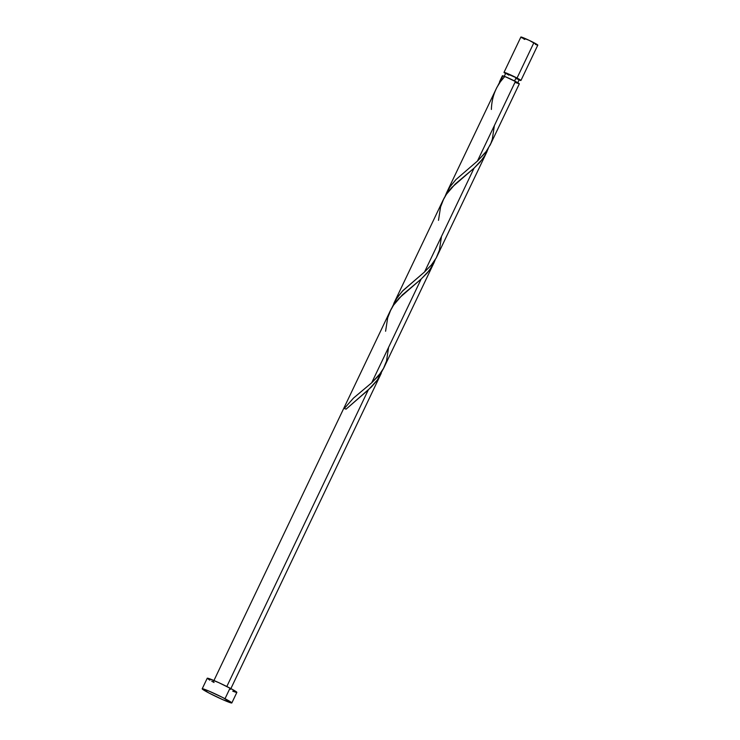 <?xml version="1.0" encoding="UTF-8"?>
<svg xmlns="http://www.w3.org/2000/svg" width="740" height="740" viewBox="0 0 740 740"><rect width="100%" height="100%" fill="white"/><g stroke="black" fill="none" stroke-linecap="round" stroke-linejoin="round"><path stroke-width="1.11" d="M518.583 79.781L520.747 80.216L517.038 78.052A9.38 0.592 25.5 0 1 520.942 80.466L537.804 45.112A9.38 0.592 -154.5 0 0 533.901 42.689L517.038 78.052L506.363 73.084L504.134 72.353L505.549 73.519A9.38 0.592 25.5 0 1 504.005 72.391A9.38 0.592 25.5 0 1 508.519 73.972A9.38 0.592 25.5 0 1 517.038 78.052L533.901 42.689A9.38 0.592 -154.5 0 0 525.382 38.619A9.38 0.592 -154.5 0 0 520.868 37.037L529.174 40.339L537.675 45.14M516.344 78.699L519.249 79.633L516.122 77.728L514.568 80.984L516.122 77.728A7.502 0.472 -154.5 0 0 509.305 74.463A7.502 0.472 -154.5 0 0 505.698 73.195L508.824 75.138M231.833 702.945L236.865 692.381A16.409 1.027 -154.5 0 0 230.038 688.145L225.006 698.708L230.038 688.145A16.409 1.027 -154.5 0 0 215.127 681.022A16.409 1.027 -154.5 0 0 207.237 678.247L202.196 688.811A16.409 1.027 25.5 0 1 210.095 691.576A16.409 1.027 25.5 0 1 225.006 698.708A16.409 1.027 25.5 0 1 231.833 702.945A16.409 1.027 25.5 0 1 223.933 700.17A16.409 1.027 25.5 0 1 209.022 693.047A16.409 1.027 25.5 0 1 202.196 688.811M382.617 369.824L377.557 379.796L368.279 389.925L226.819 686.498L368.279 389.925L346.098 409.146A9.38 0.592 -154.5 0 0 344.276 408.508L353.433 398.148L371.656 382.848L421.171 279.026L398.934 298.312L393.846 304.621L389.962 311.522M504.726 76.655L502.96 75.822L498.011 85.368L502.96 75.822A9.38 0.592 -154.5 0 0 502.395 75.776L502.479 75.924M499.509 81.826L502.395 75.776L505.152 76.821M490.028 145.281L519.323 83.851A9.38 0.592 -154.5 0 0 515.429 81.428A9.38 0.592 -154.5 0 0 504.782 76.47L500.397 81.751L496.845 87.468L446.646 192.65L450.114 186.656L455.905 179.607L477.439 161.061L515.429 81.428L477.439 161.061L485.597 152.468L490.416 144.439M494.376 125.569L492.313 139.24L490.907 143.292L486.827 150.775L477.818 160.728L455.951 179.561L450.068 186.721L445.119 196.257L446.646 192.65M488.4 148.037L486.236 153.199L482.795 158.776L474.072 168.137L424.547 271.95L403.06 290.45L397.177 297.61L392.228 307.156L396.131 299.21L402.31 291.246L424.547 271.95L474.072 168.137L451.825 187.424L446.738 193.723L442.853 200.633M441.484 236.458L439.421 250.139L436.184 258.029L431.281 265.133L424.547 271.95L431.503 264.864L436.286 257.844L487.04 151.515M383.82 367.91L434.149 262.404L429.329 270.433L421.171 279.026L371.656 382.848L378.612 375.763L383.82 367.91M435.509 258.926L434.149 262.404M381.248 373.302L230.519 689.347M515.706 82.64L519.332 83.814L516.733 82.122L504.782 76.47C496.235 85.562 491.767 96.561 491.388 109.455M209.892 680.19L207.228 678.303L208.245 678.349L218.874 682.687L232.323 689.365L236.643 692.437M235.857 692.279L232.739 691.179M214.064 682.484L211.779 681.263M209.022 693.047L202.196 688.866L208.532 690.91L222.416 697.376L231.833 702.889L222.953 699.744L209.022 693.047M517.63 83.037L519.249 79.661A7.502 0.472 -154.5 0 0 516.122 77.728L505.799 73.177L504.088 76.581M537.221 45.057L535.446 44.419M524.771 39.451L523.467 38.758M522.394 38.147L520.868 37.065L504.005 72.391M520.942 80.466A9.38 0.592 25.5 0 1 519.091 79.975M382.377 370.518L377.132 380.397L371.295 387.094L346.098 409.146L344.276 408.508L353.572 398.018L372.026 382.515L381.045 372.562L383.292 368.918L386.53 361.028L388.583 347.356M385.596 331.243L387.677 317.849L390.979 309.413L393.255 305.5L402.347 294.899L420.801 279.359L427.285 272.93L432.364 265.9L435.268 259.62M438.487 220.344L440.568 206.96L443.871 198.524L446.155 194.602L455.239 184.001L474.072 168.137L480.177 162.032L485.255 155.002L488.16 148.731M213.583 681.272L390.378 310.615M393.754 303.539L443.279 199.717"/></g></svg>
